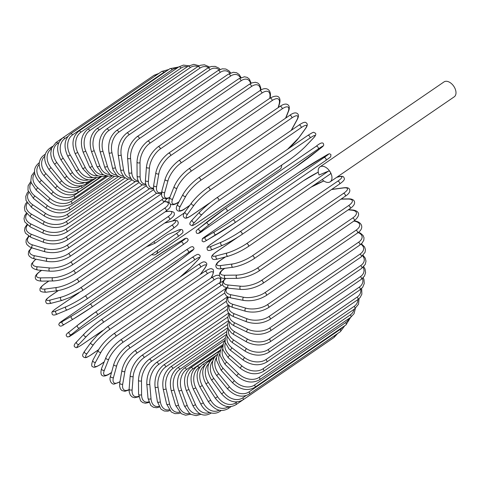 <?xml version="1.0" encoding="UTF-8"?>
<svg xmlns="http://www.w3.org/2000/svg" width="480" height="480" viewBox="0 0 480 480"><rect width="100%" height="100%" fill="white"/><g stroke="black" fill="none" stroke-linecap="round" stroke-linejoin="round"><path stroke-width="0.72" d="M322.152 179.562A9.042 5.61 -124.4 0 0 330.192 181.8A9.042 5.61 -124.4 0 0 330.33 172.158A9.042 5.61 -124.4 0 0 319.968 166.884A9.042 5.61 -124.4 0 0 319.08 175.014L328.494 171.096A1.704 1.056 55.6 0 1 330.33 172.158A1.704 1.056 55.6 0 1 330.306 173.976A1.704 1.056 55.6 0 1 330.18 174.042M330.192 181.8L454.218 96.84A9.042 5.61 -124.4 0 0 454.356 87.198A9.042 5.61 -124.4 0 0 443.994 81.924L319.968 166.884M79.068 292.764L57.156 307.77A15.354 1.554 -29.8 0 0 56.142 310.866L66.048 306.75A15.354 1.554 -29.8 0 0 84.894 296.238L176.034 233.802A15.354 1.554 -29.8 0 0 177.054 230.706L168.048 234.45M167.646 234.618L155.07 243.234A9.042 5.61 -124.4 0 0 153.786 241.734M155.07 243.234L146.226 246.912M151.686 254.598A9.042 5.61 -124.4 0 0 155.868 254.31A9.042 5.61 -124.4 0 0 157.644 250.518M155.868 254.31L279.894 169.35A9.042 5.61 -124.4 0 0 281.676 165.12M204.612 365.526A15.354 11.94 67.4 0 0 202.308 385.56L210.738 400.284L208.272 401.544C214.434 410.208 221.088 412.548 228.234 408.558A1.704 1.056 -124.4 0 0 228.264 406.74L228.36 406.674M210.738 400.284A15.354 11.94 67.4 0 0 228.264 406.74M204.636 365.484A1.704 1.056 -124.4 0 0 202.692 364.506C196.392 369.756 195.438 377.196 199.836 386.82L208.272 401.544M202.308 385.56L199.836 386.82M208.83 363.57A15.354 12.024 59.5 0 0 208.32 382.392L217.584 396.702L215.244 398.166C221.868 406.524 228.756 408.708 235.908 404.724A1.704 1.056 -124.4 0 0 235.854 402.78L237.162 401.886M217.584 396.702A15.354 12.024 59.5 0 0 235.854 402.78M327.18 342.174A1.704 1.056 55.6 0 1 327.048 342.288L235.908 404.724M208.32 382.392L205.974 383.856L215.244 398.166M209.496 362.208A1.704 1.056 -124.4 0 0 208.038 361.836C201.738 367.074 201.054 374.412 205.974 383.856M212.802 360.96A15.354 12.024 51.4 0 0 213.81 378.426L223.836 392.214L221.628 393.876C228.672 401.862 235.77 403.866 242.928 399.888A1.704 1.056 -124.4 0 0 242.796 397.818L245.982 395.634M223.836 392.214A15.354 12.024 51.4 0 0 242.796 397.818M334.218 335.874A1.704 1.056 55.6 0 1 334.074 337.452L242.928 399.888M213.81 378.426L211.602 380.088L221.628 393.876M213.768 358.434A1.704 1.056 -124.4 0 0 212.928 358.47C206.628 363.696 206.19 370.902 211.602 380.088M249.246 394.08A1.704 1.056 -124.4 0 0 249.018 391.896L340.164 329.46A1.704 1.056 55.6 0 1 340.386 331.65L249.246 394.08C242.076 398.064 234.786 396.27 227.388 388.71L229.446 386.856A15.354 11.934 43.5 0 0 249.018 391.896M216.504 357.624A15.354 11.934 43.5 0 0 218.736 373.698L229.446 386.856M340.164 329.46A15.354 11.934 43.5 0 0 342.324 327.402M218.736 373.698L216.678 375.552L227.388 388.71M217.326 354.426L217.35 354.408A1.704 1.056 -124.4 0 0 217.326 354.426C211.026 359.646 210.804 366.69 216.678 375.552M254.808 387.354A1.704 1.056 -124.4 0 0 254.49 385.056L345.63 322.62A1.704 1.056 55.6 0 1 345.954 324.918L254.808 387.354C247.62 391.338 240.174 389.79 232.47 382.71L234.372 380.67A15.354 11.748 35.8 0 0 254.49 385.056M219.876 353.532A15.354 11.748 35.8 0 0 223.062 368.238L234.372 380.67M345.63 322.62A15.354 11.748 35.8 0 0 348.942 318.534M223.062 368.238L221.16 370.278L232.47 382.71M259.578 379.752A1.704 1.056 -124.4 0 0 259.158 377.346L350.298 314.91A1.704 1.056 55.6 0 1 350.724 317.316L259.578 379.752C252.372 383.742 244.794 382.464 236.844 375.918A1.704 0.402 134.5 0 1 237.27 374.964A1.704 0.402 134.5 0 1 238.578 373.704A15.354 11.472 28.5 0 0 259.158 377.346M222.846 348.672A15.354 11.472 28.5 0 0 226.746 362.1L238.578 373.704M350.298 314.91A15.354 11.472 28.5 0 0 354.03 309.33M226.746 362.1A1.704 0.402 134.5 0 0 225.438 363.354A1.704 0.402 134.5 0 0 225.012 364.314L236.844 375.918M263.514 371.334A1.704 1.056 -124.4 0 0 262.986 368.832L354.132 306.396A1.704 1.056 55.6 0 1 354.66 308.898L263.514 371.334C256.296 375.342 248.616 374.364 240.468 368.388A1.704 0.516 131.1 0 1 240.768 367.332A1.704 0.516 131.1 0 1 242.028 366.012A15.354 11.112 21.7 0 0 262.986 368.832M225.348 343.074A15.354 11.112 21.7 0 0 229.77 355.314L242.028 366.012M354.132 306.396A15.354 11.112 21.7 0 0 357.942 299.586M229.77 355.314A1.704 0.516 131.1 0 0 228.516 356.64A1.704 0.516 131.1 0 0 228.21 357.696L240.468 368.388M266.592 362.16A1.704 1.056 -124.4 0 0 265.956 359.574L357.102 297.138A1.704 1.056 55.6 0 1 357.738 299.724L266.592 362.16C259.362 366.198 251.604 365.532 243.33 360.18A1.704 0.618 127.6 0 1 243.492 359.034A1.704 0.618 127.6 0 1 244.698 357.648A15.354 10.668 15.5 0 0 265.956 359.574M227.322 336.774A15.354 10.668 15.5 0 0 232.104 347.946L244.698 357.648M357.102 297.138A15.354 10.668 15.5 0 0 360.744 289.266M232.104 347.946A1.704 0.618 127.6 0 0 230.904 349.332A1.704 0.618 127.6 0 0 230.736 350.478L243.33 360.18M268.788 352.314A1.704 1.056 -124.4 0 0 269.052 351.054A1.704 1.056 -124.4 0 0 268.038 349.644L359.184 287.208A1.704 1.056 55.6 0 1 360.198 288.618A1.704 1.056 55.6 0 1 359.928 289.878L268.788 352.314C261.546 356.376 253.752 356.052 245.394 351.354A1.704 0.72 123.9 0 1 245.418 350.13A1.704 0.72 123.9 0 1 246.564 348.672A15.354 10.14 9.7 0 0 268.038 349.644M228.726 329.844A15.354 10.14 9.7 0 0 233.736 340.044L246.564 348.672M359.184 287.208A15.354 10.14 9.7 0 0 362.448 278.466M233.736 340.044A1.704 0.72 123.9 0 0 232.59 341.496A1.704 0.72 123.9 0 0 232.566 342.72L245.394 351.354M270.078 341.856A1.704 1.056 -124.4 0 0 270.324 340.53A1.704 1.056 -124.4 0 0 269.22 339.114L360.36 276.678A1.704 1.056 55.6 0 1 361.47 278.094A1.704 1.056 55.6 0 1 361.224 279.42L270.078 341.856C262.842 345.948 255.036 345.99 246.66 341.976A1.704 0.816 120 0 1 246.534 340.686A1.704 0.816 120 0 1 247.62 339.168A15.354 9.54 4.5 0 0 269.22 339.114M229.53 322.344A15.354 9.54 4.5 0 0 234.648 331.668L247.62 339.168M360.36 276.678A15.354 9.54 4.5 0 0 363.054 267.288M234.648 331.668A1.704 0.816 120 0 0 233.568 333.186A1.704 0.816 120 0 0 233.694 334.476L246.66 341.976M270.462 330.87A1.704 1.056 -124.4 0 0 270.684 329.478A1.704 1.056 -124.4 0 0 269.484 328.068L360.63 265.632A1.704 1.056 55.6 0 1 361.824 267.042A1.704 1.056 55.6 0 1 361.602 268.434L270.462 330.87C263.232 335.004 255.45 335.424 247.11 332.118A1.704 0.906 115.9 0 1 246.828 330.78A1.704 0.906 115.9 0 1 247.848 329.196A15.354 8.862 -0.4 0 0 269.484 328.068M229.734 314.352A15.354 8.862 -0.4 0 0 234.84 322.884L247.848 329.196M360.63 265.632A15.354 8.862 -0.4 0 0 362.568 255.828M234.84 322.884A1.704 0.906 115.9 0 0 233.82 324.468A1.704 0.906 115.9 0 0 234.102 325.812L247.11 332.118M269.928 319.44A1.704 1.056 -124.4 0 0 270.126 317.988A1.704 1.056 -124.4 0 0 268.842 316.59L359.982 254.154A1.704 1.056 55.6 0 1 361.272 255.552A1.704 1.056 55.6 0 1 361.068 257.004L269.928 319.44C262.722 323.616 255 324.426 246.756 321.864A1.704 0.99 111.4 0 1 246.3 320.484A1.704 0.99 111.4 0 1 247.254 318.828A15.354 8.118 -4.9 0 0 268.842 316.59M229.356 305.934A15.354 8.118 -4.9 0 0 234.3 313.758L247.254 318.828M359.982 254.154A15.354 8.118 -4.9 0 0 360.948 244.212M234.3 313.758A1.704 0.99 111.4 0 0 233.346 315.414A1.704 0.99 111.4 0 0 233.802 316.788L246.756 321.864M268.482 307.656A1.704 1.056 -124.4 0 0 268.656 306.138A1.704 1.056 -124.4 0 0 267.288 304.77L358.428 242.334A1.704 1.056 55.6 0 1 359.802 243.702A1.704 1.056 55.6 0 1 359.628 245.22L268.482 307.656C261.318 311.88 253.686 313.08 245.592 311.274A1.704 1.062 106.5 0 1 244.956 309.876A1.704 1.062 106.5 0 1 245.838 308.154A15.354 7.314 -9 0 0 267.288 304.77M228.444 297.156A15.354 7.314 -9 0 0 233.046 304.362L245.838 308.154M358.428 242.334A15.354 7.314 -9 0 0 358.128 232.56M233.046 304.362A1.704 1.062 106.5 0 0 232.158 306.084A1.704 1.062 106.5 0 0 232.794 307.476L245.592 311.274M266.142 295.608A1.704 1.056 -124.4 0 0 266.286 294.018A1.704 1.056 -124.4 0 0 264.834 292.692L355.974 230.256A1.704 1.056 55.6 0 1 357.432 231.582A1.704 1.056 55.6 0 1 357.288 233.172L266.142 295.608C259.032 299.868 251.526 301.482 243.63 300.438A1.704 1.128 101.2 0 1 242.802 299.04A1.704 1.128 101.2 0 1 243.618 297.252A15.354 6.45 -12.9 0 0 264.834 292.692M227.124 288.03A15.354 6.45 -12.9 0 0 231.072 294.762L243.618 297.252M355.974 230.256A15.354 6.45 -12.9 0 0 354.618 221.214L353.886 221.07M231.072 294.762A1.704 1.128 101.2 0 0 230.262 296.55A1.704 1.128 101.2 0 0 231.09 297.948L243.63 300.438M354.618 221.214A1.704 1.128 -78.8 0 1 355.296 221.046L354.228 220.836M262.92 283.38A1.704 1.056 -124.4 0 0 263.034 281.73A1.704 1.056 -124.4 0 0 261.504 280.452L352.644 218.016A1.704 1.056 55.6 0 1 354.18 219.294A1.704 1.056 55.6 0 1 354.066 220.944L262.92 283.38C255.882 287.682 248.538 289.698 240.888 289.428A1.704 1.188 95.5 0 1 239.868 288.06A1.704 1.188 95.5 0 1 240.6 286.206A15.354 5.538 -16.6 0 0 261.504 280.452M225.684 278.496A15.354 5.538 -16.6 0 0 228.408 285.036L240.6 286.206M352.644 218.016A15.354 5.538 -16.6 0 0 351.606 210.162L348.234 209.838M228.408 285.036A1.704 1.188 95.5 0 0 227.676 286.896A1.704 1.188 95.5 0 0 228.696 288.264L240.888 289.428M351.606 210.162A1.704 1.188 -84.5 0 1 352.218 209.988L348.528 209.634M258.84 271.074A1.704 1.056 -124.4 0 0 258.924 269.352A1.704 1.056 -124.4 0 0 257.322 268.14L348.462 205.704A1.704 1.056 55.6 0 1 350.064 206.916A1.704 1.056 55.6 0 1 349.986 208.638L258.84 271.074C251.886 275.412 244.74 277.83 237.396 278.328A1.704 1.236 89.2 0 1 236.172 277.02A1.704 1.236 89.2 0 1 236.814 275.094A15.354 4.59 -20.1 0 0 257.322 268.14M224.82 268.332L224.418 268.608A15.354 4.59 -20.1 0 0 225.066 275.262L236.814 275.094M348.462 205.704A15.354 4.59 -20.1 0 0 347.82 199.05L340.986 199.152M225.066 275.262A1.704 1.236 89.2 0 0 224.424 277.188A1.704 1.236 89.2 0 0 225.648 278.496L237.396 278.328M224.418 268.608A1.704 1.056 -124.4 0 0 224.016 268.728C219.924 271.524 218.55 274.128 219.888 276.534C220.944 277.956 222.864 278.61 225.648 278.496M347.82 199.05A1.704 1.236 -90.8 0 1 348.354 198.876L341.238 198.978M253.938 258.78A1.704 1.056 -124.4 0 0 253.986 256.992A1.704 1.056 -124.4 0 0 252.318 255.852L343.458 193.416A1.704 1.056 55.6 0 1 345.126 194.556A1.704 1.056 55.6 0 1 345.084 196.344L253.938 258.78C247.08 263.148 240.156 265.956 233.172 267.216A1.704 1.278 82.4 0 1 231.744 265.998A1.704 1.278 82.4 0 1 232.29 264.006A15.354 3.6 -23.4 0 0 252.318 255.852M225.492 256.902L220.902 260.052A15.354 3.6 -23.4 0 0 221.07 265.506L232.29 264.006M343.458 193.416A15.354 3.6 -23.4 0 0 343.29 187.962L332.076 189.462A15.354 3.6 -23.4 0 0 331.524 189.546M221.07 265.506A1.704 1.278 82.4 0 0 220.524 267.498A1.704 1.278 82.4 0 0 221.952 268.716L233.172 267.216M220.902 260.052A1.704 1.056 -124.4 0 0 220.596 260.166C214.704 263.802 215.574 266.718 216.594 267.846C217.44 268.776 219.222 269.07 221.952 268.716M332.076 189.462A1.704 1.278 -97.6 0 1 332.508 189.294L331.71 189.414M343.29 187.962A1.704 1.278 -97.6 0 1 343.722 187.794L332.508 189.294M248.034 246.684A1.704 1.056 -124.4 0 0 248.244 246.588A1.704 1.056 -124.4 0 0 248.256 244.74A1.704 1.056 -124.4 0 0 246.528 243.678L337.668 181.242A1.704 1.056 55.6 0 1 339.396 182.304A1.704 1.056 55.6 0 1 339.39 184.152L248.244 246.588C241.494 250.98 234.828 254.178 228.246 256.17A1.704 1.308 75.1 0 1 226.614 255.072A1.704 1.308 75.1 0 1 227.052 253.02A15.354 2.586 -26.6 0 0 246.528 243.678M238.176 236.964L216.84 251.58A15.354 2.586 -26.6 0 0 216.45 255.84L227.052 253.02M323.856 180.978A15.354 2.586 -26.6 0 0 310.728 187.386M337.668 181.242A15.354 2.586 -26.6 0 0 338.058 176.982L336.696 177.342M216.45 255.84A1.704 1.308 75.1 0 0 216.012 257.898A1.704 1.308 75.1 0 0 217.644 258.996L228.246 256.17M216.84 251.58A1.704 1.056 -124.4 0 0 216.63 251.676C209.472 256.698 211.992 257.358 212.286 258.744C213.18 259.686 214.962 259.77 217.644 258.996M338.058 176.982A1.704 1.308 -104.9 0 1 338.376 176.832L336.846 177.24M303.408 180.816A1.704 1.056 -124.4 0 0 303.288 180.882L318.27 172.14A15.354 1.554 -29.8 0 0 303.408 180.816L212.268 243.252A15.354 1.554 -29.8 0 0 211.254 246.348L221.154 242.226A15.354 1.554 -29.8 0 0 240 231.72L328.494 171.096M222.84 245.172A15.354 1.554 150.2 0 0 241.686 234.666A1.704 1.056 -124.4 0 0 241.806 234.6A1.704 1.056 -124.4 0 0 241.776 232.686A1.704 1.056 -124.4 0 0 240 231.72M212.268 243.252A1.704 1.056 -124.4 0 0 212.148 243.318L303.288 180.882A1.704 1.056 -124.4 0 0 303.186 180.972M211.254 246.348A1.704 1.326 67.4 0 0 210.924 248.454A1.704 1.326 67.4 0 0 212.748 249.396C209.544 250.812 207.702 250.842 207.216 249.486C207.432 247.05 205.14 248.634 212.148 243.318A1.704 1.056 -124.4 0 0 212.04 243.408M221.154 242.226A1.704 1.326 67.4 0 0 220.83 244.338A1.704 1.326 67.4 0 0 222.654 245.274L212.748 249.396M323.928 157.62A15.354 0.504 -32.9 0 0 325.638 155.67L316.506 161.058A15.354 0.504 -32.9 0 0 298.356 172.71L207.216 235.14A15.354 0.504 -32.9 0 0 205.506 237.096L214.638 231.708A1.704 1.338 59.5 0 0 214.434 233.856A1.704 1.338 59.5 0 0 216.426 234.612A1.704 1.338 59.5 0 0 216.486 234.57A15.354 0.504 147.1 0 0 234.636 222.918A1.704 1.056 -124.4 0 0 234.678 222.894A1.704 1.056 -124.4 0 0 234.606 220.92A1.704 1.056 -124.4 0 0 232.788 220.056L323.928 157.62A1.704 1.056 55.6 0 1 325.746 158.484A1.704 1.056 55.6 0 1 325.818 160.458A1.704 1.056 55.6 0 1 325.782 160.482L234.714 222.87M214.638 231.708A15.354 0.504 -32.9 0 0 232.788 220.056M216.366 234.642L207.354 239.958A1.704 1.338 59.5 0 1 207.294 240L234.678 222.894L325.818 160.458L330.66 156.888L330.954 154.626C329.214 153.648 330.108 153.06 325.698 155.628A1.704 1.338 -120.5 0 1 325.764 155.592M205.506 237.096A1.704 1.338 59.5 0 0 205.302 239.244A1.704 1.338 59.5 0 0 207.294 240C202.89 242.568 203.778 241.98 202.044 241.002L202.338 238.74L207.18 235.164A1.704 1.056 -124.4 0 1 207.216 235.14M325.638 155.67A1.704 1.338 -120.5 0 1 325.698 155.628L298.32 172.734L207.18 235.164M226.938 211.542A1.704 1.056 -124.4 0 0 226.788 209.532A1.704 1.056 -124.4 0 0 224.976 208.758A1.704 1.056 -124.4 0 0 224.934 208.788A15.354 0.546 -36 0 0 207.546 221.544A1.704 1.338 51.4 0 0 207.48 221.586A1.704 1.338 51.4 0 0 207.474 223.716A1.704 1.338 51.4 0 0 209.55 224.298L201.258 230.916A15.354 0.546 144 0 0 203.73 230.064L294.87 167.628A15.354 0.546 144 0 0 312.264 154.872L320.556 148.26A15.354 0.546 144 0 0 318.084 149.106L226.938 211.542A15.354 0.546 144 0 0 209.55 224.298M225.012 208.734L316.08 146.352A1.704 1.056 55.6 0 1 316.116 146.322A1.704 1.056 55.6 0 1 317.934 147.096A1.704 1.056 55.6 0 1 318.084 149.106M201.258 230.916A1.704 1.338 51.4 0 1 199.182 230.328A1.704 1.338 51.4 0 1 199.194 228.204A1.704 1.338 51.4 0 1 199.254 228.156L207.426 221.634M320.676 148.164A1.704 1.338 -128.6 0 1 320.616 148.212C324.57 145.17 323.724 145.296 323.418 143.652C322.494 142.146 320.058 143.034 316.116 146.322L224.976 208.758L199.194 228.204C195.234 231.24 196.08 231.12 196.386 232.764C197.316 234.27 199.746 233.382 203.688 230.094A1.704 1.056 -124.4 0 0 203.73 230.064M203.688 230.094L294.834 167.658L320.616 148.212A1.704 1.338 -128.6 0 1 320.556 148.26M218.652 200.622A1.704 1.056 -124.4 0 0 218.388 198.612A1.704 1.056 -124.4 0 0 216.618 197.898A1.704 1.056 -124.4 0 0 216.51 197.988A15.354 1.59 -39.1 0 0 199.932 211.806A1.704 1.326 43.5 0 0 199.764 211.944A1.704 1.326 43.5 0 0 199.992 213.984A1.704 1.326 43.5 0 0 202.074 214.434L194.688 222.228A15.354 1.59 140.9 0 0 197.976 222.438L289.116 160.002A15.354 1.59 140.9 0 0 305.694 146.184L313.08 138.396A15.354 1.59 140.9 0 0 309.792 138.186L218.652 200.622A15.354 1.59 140.9 0 0 202.074 214.434M307.65 135.552A1.704 1.056 55.6 0 1 307.758 135.462A1.704 1.056 55.6 0 1 309.534 136.176A1.704 1.056 55.6 0 1 309.792 138.186M192.546 219.594A1.704 1.326 43.5 0 0 192.384 219.738A1.704 1.326 43.5 0 0 192.606 221.772A1.704 1.326 43.5 0 0 194.688 222.228M313.08 138.396A1.704 1.326 -136.5 0 0 313.248 138.252C315.696 135.756 316.386 134.046 315.306 133.11C312.966 132.42 315.228 130.866 307.758 135.462L216.618 197.898C210.096 202.506 204.48 207.192 199.764 211.944L192.384 219.738C189.93 222.234 189.246 223.944 190.32 224.88C192.66 225.57 190.404 227.124 197.868 222.528A1.704 1.056 -124.4 0 0 197.976 222.438M305.994 145.866A1.704 1.326 -136.5 0 1 305.862 146.046A1.704 1.326 -136.5 0 1 305.694 146.184M287.304 149.472A15.354 2.622 137.7 0 0 298.71 137.922L305.13 129.012A15.354 2.622 137.7 0 0 300.978 127.8L209.838 190.236A1.704 1.056 -124.4 0 0 209.466 188.244A1.704 1.056 -124.4 0 0 207.744 187.584C201.204 192.3 195.828 197.376 191.61 202.818A1.704 1.308 35.8 0 0 192.054 204.726A1.704 1.308 35.8 0 0 194.124 205.056L187.704 213.966A15.354 2.622 137.7 0 0 191.85 215.178L210.822 202.182M209.838 190.236A15.354 2.622 137.7 0 0 194.124 205.056M298.716 125.316A1.704 1.056 55.6 0 1 298.884 125.148A1.704 1.056 55.6 0 1 300.612 125.808A1.704 1.056 55.6 0 1 300.978 127.8M191.61 202.818L185.19 211.722A1.704 1.308 35.8 0 0 185.628 213.636A1.704 1.308 35.8 0 0 187.704 213.966M185.19 211.722C183.51 213.924 182.952 215.634 183.516 216.84C184.644 217.608 184.554 220.17 191.688 215.346A1.704 1.056 -124.4 0 0 191.85 215.178M287.55 149.304L298.962 137.676A1.704 1.308 -144.2 0 1 298.71 137.922M298.962 137.676L305.382 128.772A1.704 1.308 -144.2 0 1 305.13 129.012M291.21 130.41A15.354 3.636 134.5 0 0 291.354 130.146L296.766 120.192A15.354 3.636 134.5 0 0 291.702 118.032L200.562 180.468A1.704 1.056 -124.4 0 0 200.094 178.5A1.704 1.056 -124.4 0 0 198.414 177.9C191.862 182.718 186.75 188.172 183.078 194.256A1.704 1.272 28.5 0 0 183.708 196.026A1.704 1.272 28.5 0 0 185.76 196.23L180.348 206.19A15.354 3.636 134.5 0 0 185.406 208.35L189.78 205.356M200.562 180.468A15.354 3.636 134.5 0 0 185.76 196.23M198.414 177.9L289.56 115.464A1.704 1.056 55.6 0 1 291.24 116.064A1.704 1.056 55.6 0 1 291.702 118.032M183.078 194.256L177.666 204.216A1.704 1.272 28.5 0 0 178.296 205.986A1.704 1.272 28.5 0 0 180.348 206.19M177.666 204.216C176.352 206.628 175.998 208.422 176.592 209.598C177.39 211.062 179.862 212.61 185.19 208.596A1.704 1.056 -124.4 0 0 185.406 208.35M291.402 130.272L291.666 129.804A1.704 1.272 -151.5 0 1 291.354 130.146M291.666 129.804L297.078 119.844A1.704 1.272 -151.5 0 1 296.766 120.192M285.57 118.194L288.048 111.99A15.354 4.626 131.1 0 0 282.042 108.954L190.896 171.39A1.704 1.056 -124.4 0 0 190.338 169.458A1.704 1.056 -124.4 0 0 188.706 168.912C182.148 173.832 177.324 179.64 174.234 186.33A1.704 1.236 21.7 0 0 175.014 187.938A1.704 1.236 21.7 0 0 177.042 188.028L172.68 198.96A15.354 4.626 131.1 0 0 178.686 201.996L178.98 201.798M190.896 171.39A15.354 4.626 131.1 0 0 177.042 188.028M188.706 168.912L279.852 106.476A1.704 1.056 55.6 0 1 281.484 107.022A1.704 1.056 55.6 0 1 282.042 108.954M174.234 186.33L169.872 197.262A1.704 1.236 21.7 0 0 170.658 198.87A1.704 1.236 21.7 0 0 172.68 198.96M169.872 197.262C168.768 199.818 168.696 201.852 169.656 203.364C171.45 205.47 174.372 205.128 178.428 202.338A1.704 1.056 -124.4 0 0 178.686 201.996M285.828 118.02L288.408 111.552A1.704 1.236 -158.3 0 1 288.048 111.99M278.172 107.628L279.042 104.472A15.354 5.574 127.6 0 0 272.064 100.638L180.918 163.068A1.704 1.056 -124.4 0 0 180.276 161.184A1.704 1.056 -124.4 0 0 178.692 160.692C172.14 165.708 167.622 171.84 165.138 179.088A1.704 1.188 15.5 0 0 166.044 180.528A1.704 1.188 15.5 0 0 168.036 180.516L164.76 192.336A15.354 5.574 127.6 0 0 169.854 197.298M180.918 163.068A15.354 5.574 127.6 0 0 168.036 180.516M178.692 160.692L269.838 98.256A1.704 1.056 55.6 0 1 271.422 98.748A1.704 1.056 55.6 0 1 272.064 100.638M165.138 179.088L161.862 190.908A1.704 1.188 15.5 0 0 162.768 192.348A1.704 1.188 15.5 0 0 164.76 192.336M278.466 107.424L279.426 103.956A1.704 1.188 -164.5 0 1 279.042 104.472M269.712 98.346L269.826 97.698A15.354 6.486 123.9 0 0 261.84 93.138L170.7 155.574A1.704 1.056 -124.4 0 0 169.986 153.744A1.704 1.056 -124.4 0 0 168.45 153.306C161.91 158.4 157.71 164.826 155.856 172.584A1.704 1.128 9.7 0 0 156.858 173.85A1.704 1.128 9.7 0 0 158.82 173.736L156.654 186.36A15.354 6.486 123.9 0 0 161.508 192.516M170.7 155.574A15.354 6.486 123.9 0 0 158.82 173.736M168.45 153.306L259.596 90.87A1.704 1.056 55.6 0 1 261.126 91.308A1.704 1.056 55.6 0 1 261.84 93.138M155.856 172.584L153.69 185.208A1.704 1.128 9.7 0 0 154.692 186.474A1.704 1.128 9.7 0 0 156.654 186.36M270.054 98.112L270.222 97.122A1.704 1.128 -170.3 0 1 269.826 97.698M260.496 90.288A15.354 7.344 120 0 0 251.46 86.526L160.32 148.962A1.704 1.056 -124.4 0 0 159.534 147.192A1.704 1.056 -124.4 0 0 158.058 146.802C151.536 151.962 147.666 158.652 146.454 166.872A1.704 1.062 4.5 0 0 147.528 167.964A1.704 1.062 4.5 0 0 149.448 167.76L148.41 181.086A15.354 7.344 120 0 0 153.48 187.998M160.32 148.962A15.354 7.344 120 0 0 149.448 167.76M158.058 146.802L249.198 84.366A1.704 1.056 55.6 0 1 250.68 84.756A1.704 1.056 55.6 0 1 251.46 86.526M146.454 166.872L145.416 180.204A1.704 1.062 4.5 0 0 146.49 181.29A1.704 1.062 4.5 0 0 148.41 181.086M250.632 83.49A15.354 8.148 115.9 0 0 240.996 80.838L149.85 143.274A1.704 1.056 -124.4 0 0 149.016 141.576A1.704 1.056 -124.4 0 0 147.588 141.24C141.096 146.448 137.562 153.366 136.998 161.994A1.704 0.984 -0.4 0 0 138.12 162.912A1.704 0.984 -0.4 0 0 140.01 162.618L140.1 176.544A15.354 8.148 115.9 0 0 145.626 184.002M149.85 143.274A15.354 8.148 115.9 0 0 140.01 162.618M147.588 141.24L238.734 78.804A1.704 1.056 55.6 0 1 240.162 79.14A1.704 1.056 55.6 0 1 240.996 80.838M136.998 161.994L137.094 175.926A1.704 0.984 -0.4 0 0 138.216 176.844A1.704 0.984 -0.4 0 0 140.1 176.544M240.372 77.832A15.354 8.886 111.4 0 0 230.526 76.128L139.386 138.564A1.704 1.056 -124.4 0 0 138.498 136.944A1.704 1.056 -124.4 0 0 137.124 136.65C130.662 141.894 127.476 149.01 127.566 157.992A1.704 0.9 -4.9 0 0 128.712 158.736A1.704 0.9 -4.9 0 0 130.56 158.352L131.79 172.776A15.354 8.886 111.4 0 0 137.922 180.63M139.386 138.564A15.354 8.886 111.4 0 0 130.56 158.352M137.124 136.65L228.27 74.214A1.704 1.056 55.6 0 1 229.644 74.508A1.704 1.056 55.6 0 1 230.526 76.128M127.566 157.992L128.79 172.416A1.704 0.9 -4.9 0 0 129.942 173.16A1.704 0.9 -4.9 0 0 131.79 172.776M229.86 73.278A15.354 9.564 106.5 0 0 220.14 72.426L128.994 134.862A1.704 1.056 -124.4 0 0 128.07 133.326A1.704 1.056 -124.4 0 0 126.75 133.074C120.318 138.348 117.474 145.62 118.218 154.89A1.704 0.81 -9 0 0 119.37 155.466A1.704 0.81 -9 0 0 121.182 154.998L123.534 169.812A15.354 9.564 106.5 0 0 130.404 177.966M128.994 134.862A15.354 9.564 106.5 0 0 121.182 154.998M126.75 133.074L217.896 70.644A1.704 1.056 55.6 0 1 219.216 70.89A1.704 1.056 55.6 0 1 220.14 72.426M118.218 154.89L120.57 169.704A1.704 0.81 -9 0 0 121.722 170.28A1.704 0.81 -9 0 0 123.534 169.812M219.21 69.852A15.354 10.164 101.2 0 0 209.904 69.762L118.758 132.198A1.704 1.056 -124.4 0 0 117.804 130.746A1.704 1.056 -124.4 0 0 116.538 130.542C110.142 135.828 107.634 143.22 109.026 152.712A1.704 0.714 -12.9 0 0 110.172 153.126A1.704 0.714 -12.9 0 0 111.942 152.58L115.398 167.67A15.354 10.164 101.2 0 0 123.132 176.034M118.758 132.198A15.354 10.164 101.2 0 0 111.942 152.58M116.538 130.542L207.684 68.106A1.704 1.056 55.6 0 1 208.95 68.316A1.704 1.056 55.6 0 1 209.904 69.762M109.026 152.712L112.482 167.802A1.704 0.714 -12.9 0 0 113.628 168.216A1.704 0.714 -12.9 0 0 115.398 167.67M208.524 67.584A15.354 10.686 95.5 0 0 199.902 68.16L108.756 130.596A1.704 1.056 -124.4 0 0 106.572 129.072C100.2 134.358 98.028 141.834 100.056 151.488A1.704 0.618 -16.6 0 0 101.184 151.74A1.704 0.618 -16.6 0 0 102.912 151.122L107.448 166.368A15.354 10.686 95.5 0 0 116.178 174.87M108.756 130.596A15.354 10.686 95.5 0 0 102.912 151.122M106.572 129.072L197.718 66.636A1.704 1.056 55.6 0 1 199.902 68.16M100.056 151.488L104.592 166.74A1.704 0.618 -16.6 0 0 105.72 166.992A1.704 0.618 -16.6 0 0 107.448 166.368M197.898 66.516A15.354 11.13 89.2 0 0 190.206 67.626L99.066 130.062A1.704 1.056 -124.4 0 0 96.924 128.67C90.576 133.95 88.728 141.474 91.38 151.224A1.704 0.51 -20.1 0 0 92.472 151.32A1.704 0.51 -20.1 0 0 94.158 150.624L99.744 165.918A15.354 11.13 89.2 0 0 109.608 174.462M99.066 130.062A15.354 11.13 89.2 0 0 94.158 150.624M96.924 128.67L188.07 66.234A1.704 1.056 55.6 0 1 190.206 67.626M91.38 151.224L96.966 166.518A1.704 0.51 -20.1 0 0 98.058 166.614A1.704 0.51 -20.1 0 0 99.744 165.918M187.404 66.69A15.354 11.484 82.4 0 0 180.9 68.16L89.754 130.596A1.704 1.056 -124.4 0 0 87.666 129.342C81.342 134.616 79.806 142.146 83.064 151.926A1.704 0.402 -23.4 0 0 84.108 151.866A1.704 0.402 -23.4 0 0 85.752 151.098L92.34 166.314A15.354 11.484 82.4 0 0 103.5 174.798M89.754 130.596A15.354 11.484 82.4 0 0 85.752 151.098M87.666 129.342L178.812 66.906A1.704 1.056 55.6 0 1 180.9 68.16M83.064 151.926L89.652 167.142A1.704 0.402 -23.4 0 0 90.696 167.088A1.704 0.402 -23.4 0 0 92.34 166.314M176.976 68.16A15.354 11.754 75.1 0 0 172.044 69.774L80.898 132.21A1.704 1.056 -124.4 0 0 78.876 131.082C72.564 136.344 71.328 143.844 75.168 153.582L77.754 152.538L85.29 167.568A15.354 11.754 75.1 0 0 97.914 175.842M80.898 132.21A15.354 11.754 75.1 0 0 77.754 152.538M78.876 131.082L170.016 68.646A1.704 1.056 55.6 0 1 172.044 69.774M75.168 153.582L82.704 168.612L85.29 167.568M168.744 69.516L161.754 71.442A1.704 1.056 55.6 0 1 163.71 72.438L72.564 134.874A15.354 11.94 67.4 0 0 70.224 154.932L78.66 169.656A15.354 11.94 67.4 0 0 92.904 177.528M166.29 71.202A15.354 11.94 67.4 0 0 163.71 72.438M72.564 134.874A1.704 1.056 -124.4 0 0 70.608 133.878L161.754 71.442M70.608 133.878C64.308 139.128 63.36 146.568 67.752 156.192L70.224 154.932M67.752 156.192L76.188 170.916L78.66 169.656M96.156 177.93A1.704 1.056 -124.4 0 0 96.21 177.882L96.156 177.93C89.004 181.92 82.35 179.586 76.188 170.916M67.908 136.458L64.818 138.582A1.704 1.056 -124.4 0 0 62.94 137.712C56.646 142.95 55.956 150.288 60.876 159.726L63.222 158.262L72.492 172.572A15.354 12.024 59.5 0 0 88.476 179.796M64.818 138.582A15.354 12.024 59.5 0 0 63.222 158.262M62.94 137.712L154.08 75.276A1.704 1.056 55.6 0 1 155.574 75.678M60.876 159.726L70.146 174.042L72.492 172.572M70.146 174.042C76.77 182.394 83.658 184.584 90.81 180.6A1.704 1.056 -124.4 0 0 91.146 179.796M58.962 142.44L57.708 143.292A1.704 1.056 -124.4 0 0 55.92 142.548L51.648 148.08L50.784 153.054C50.814 156.924 52.086 160.626 54.594 164.172L56.802 162.504L66.828 176.292A15.354 12.024 51.4 0 0 84.624 182.58M57.708 143.292A15.354 12.024 51.4 0 0 56.802 162.504M54.594 164.172L64.62 177.96L66.828 176.292M64.62 177.96C71.664 185.946 78.762 187.95 85.92 183.966A1.704 1.056 -124.4 0 0 86.094 182.448M51.36 148.944L51.306 148.98A1.704 1.056 -124.4 0 0 49.602 148.356C43.296 153.576 43.08 160.62 48.954 169.482L51.012 167.628L61.722 180.786A15.354 11.934 43.5 0 0 81.294 185.826L81.3 185.82A1.704 1.056 -124.4 0 1 81.516 188.01C74.346 191.994 67.062 190.2 59.664 182.64L61.722 180.786M51.306 148.98A15.354 11.934 43.5 0 0 51.012 167.628M45.018 155.112A1.704 1.056 -124.4 0 0 44.04 155.082C41.298 157.002 39.726 159.678 39.318 163.122C38.898 163.68 39.204 170.616 43.992 175.626L45.894 173.592L57.21 186.018A15.354 11.748 35.8 0 0 77.322 190.404L78.81 189.384M44.802 156.246A15.354 11.748 35.8 0 0 45.894 173.592M43.992 175.626L55.302 188.058L57.21 186.018M55.302 188.058C63.006 195.138 70.452 196.686 77.64 192.702A1.704 1.056 -124.4 0 0 77.322 190.404M39.384 162.624A1.704 1.056 -124.4 0 0 39.27 162.684C35.154 166.074 30.786 171.822 39.756 182.562A1.704 0.402 -45.5 0 1 40.182 181.602A1.704 0.402 -45.5 0 1 41.49 180.348L53.322 191.952A15.354 11.472 28.5 0 0 73.896 195.594L101.55 176.652M39.252 164.388A15.354 11.472 28.5 0 0 41.49 180.348M39.756 182.562L51.582 194.166A1.704 0.402 -45.5 0 1 52.008 193.206A1.704 0.402 -45.5 0 1 53.322 191.952M51.582 194.166C59.538 200.712 67.116 201.99 74.322 198A1.704 1.056 -124.4 0 0 73.896 195.594M34.614 171.636L31.464 175.854L30.84 180.684L31.248 182.736L36.27 190.224A1.704 0.516 -48.9 0 1 36.576 189.168A1.704 0.516 -48.9 0 1 37.83 187.848L50.088 198.54A15.354 11.112 21.7 0 0 71.046 201.36L107.838 176.16M34.734 173.25A15.354 11.112 21.7 0 0 37.83 187.848M36.27 190.224L48.528 200.916A1.704 0.516 -48.9 0 1 48.828 199.866A1.704 0.516 -48.9 0 1 50.088 198.54M48.528 200.916C55.188 206.766 62.874 207.744 71.574 203.862A1.704 1.056 -124.4 0 0 71.046 201.36M30.924 181.332L28.122 185.808L27.984 190.344L33.576 198.564A1.704 0.618 -52.4 0 1 33.744 197.424A1.704 0.618 -52.4 0 1 34.944 196.032L47.532 205.734A15.354 10.668 15.5 0 0 68.796 207.66L114.408 176.418M31.242 182.718A15.354 10.668 15.5 0 0 34.944 196.032M33.576 198.564L46.164 208.266A1.704 0.618 -52.4 0 1 46.332 207.12A1.704 0.618 -52.4 0 1 47.532 205.734M46.164 208.266C54.444 213.624 62.202 214.284 69.432 210.252A1.704 1.056 -124.4 0 0 68.796 207.66M28.314 191.574L27.216 192.894L25.758 196.398L26.034 200.49L31.686 207.522A1.704 0.72 -56.1 0 1 31.71 206.298A1.704 0.72 -56.1 0 1 32.856 204.84L45.684 213.474A15.354 10.14 9.7 0 0 67.158 214.446L121.194 177.426M28.758 192.714A15.354 10.14 9.7 0 0 32.856 204.84M31.686 207.522L44.514 216.156A1.704 0.72 -56.1 0 1 44.538 214.932A1.704 0.72 -56.1 0 1 45.684 213.474M44.514 216.156C52.866 220.854 60.666 221.172 67.902 217.11A1.704 1.056 -124.4 0 0 68.172 215.856A1.704 1.056 -124.4 0 0 67.158 214.446M26.772 202.278L25.458 204.036L24.396 207.438L24.948 210.966L30.618 217.02A1.704 0.816 -60 0 1 30.492 215.73A1.704 0.816 -60 0 1 31.578 214.212L44.544 221.712A15.354 9.54 4.5 0 0 66.144 221.658L128.154 179.178M27.288 203.16A15.354 9.54 4.5 0 0 31.578 214.212M30.618 217.02L43.584 224.52A1.704 0.816 -60 0 1 43.458 223.23A1.704 0.816 -60 0 1 44.544 221.712M43.584 224.52C51.96 228.534 59.766 228.492 67.002 224.4A1.704 1.056 -124.4 0 0 67.248 223.074A1.704 1.056 -124.4 0 0 66.144 221.658M26.298 213.342L24.696 215.676L24 218.742L24.762 221.898L30.384 226.992A1.704 0.906 -64.1 0 1 30.096 225.648A1.704 0.906 -64.1 0 1 31.116 224.064L44.13 230.376A15.354 8.862 -0.4 0 0 65.766 229.248L135.228 181.668M26.826 213.984A15.354 8.862 -0.4 0 0 31.116 224.064M30.384 226.992L43.392 233.298A1.704 0.906 -64.1 0 1 43.104 231.96A1.704 0.906 -64.1 0 1 44.13 230.376M43.392 233.298C51.732 236.604 59.514 236.184 66.738 232.05A1.704 1.056 -124.4 0 0 66.96 230.658A1.704 1.056 -124.4 0 0 65.766 229.248M26.898 224.676L24.954 227.622L24.546 230.43L25.44 233.13L30.984 237.36A1.704 0.99 -68.6 0 1 30.528 235.98A1.704 0.99 -68.6 0 1 31.488 234.324L44.436 239.4A15.354 8.118 -4.9 0 0 66.024 237.162L142.368 184.86M27.396 225.108A15.354 8.118 -4.9 0 0 31.488 234.324M30.984 237.36L43.938 242.43A1.704 0.99 -68.6 0 1 43.482 241.05A1.704 0.99 -68.6 0 1 44.436 239.4M43.938 242.43C52.182 244.992 59.91 244.188 67.11 240.012A1.704 1.056 -124.4 0 0 67.308 238.554A1.704 1.056 -124.4 0 0 66.024 237.162M28.602 236.184L26.19 239.778L25.998 242.316L26.958 244.59L29.502 246.816L32.424 248.04A1.704 1.062 -73.5 0 1 31.788 246.642A1.704 1.062 -73.5 0 1 32.676 244.92L45.468 248.718A15.354 7.314 -9 0 0 66.918 245.334L149.514 188.748M29.04 236.442A15.354 7.314 -9 0 0 32.676 244.92M32.424 248.04L45.222 251.832A1.704 1.062 -73.5 0 1 44.586 250.44A1.704 1.062 -73.5 0 1 45.468 248.718M45.222 251.832C53.322 253.644 60.954 252.438 68.118 248.22A1.704 1.056 -124.4 0 0 68.286 246.696A1.704 1.056 -124.4 0 0 66.918 245.334M31.494 247.734L28.638 251.28L28.32 254.268L29.316 256.248L31.68 257.994L34.692 258.954A1.704 1.128 -78.8 0 1 33.87 257.562A1.704 1.128 -78.8 0 1 34.68 255.768L47.22 258.258A15.354 6.45 -12.9 0 0 68.436 253.698L156.618 193.29M31.86 247.86A15.354 6.45 -12.9 0 0 34.68 255.768M34.692 258.954L47.232 261.444A1.704 1.128 -78.8 0 1 46.41 260.052A1.704 1.128 -78.8 0 1 47.22 258.258M47.232 261.444C55.134 262.488 62.634 260.874 69.744 256.614A1.704 1.056 -124.4 0 0 69.888 255.024A1.704 1.056 -124.4 0 0 68.436 253.698M69.744 256.614L160.89 194.178A1.704 1.056 -124.4 0 0 161.202 193.122M35.928 259.056L31.698 263.616C30.372 266.724 32.394 268.854 37.77 270.012A1.704 1.188 -84.5 0 1 36.75 268.644A1.704 1.188 -84.5 0 1 37.476 266.79L49.668 267.954A15.354 5.538 -16.6 0 0 70.572 262.2L161.718 199.764A15.354 5.538 -16.6 0 0 163.482 198.378M36.036 259.218A15.354 5.538 -16.6 0 0 37.476 266.79M37.77 270.012L49.962 271.176A1.704 1.188 -84.5 0 1 48.942 269.808A1.704 1.188 -84.5 0 1 49.668 267.954M49.962 271.176C57.606 271.446 64.95 269.436 71.994 265.134A1.704 1.056 -124.4 0 0 72.102 263.478A1.704 1.056 -124.4 0 0 70.572 262.2M71.994 265.134L163.134 202.698A1.704 1.056 -124.4 0 0 163.248 201.042A1.704 1.056 -124.4 0 0 161.718 199.764M41.658 270.384L40.41 271.236A1.704 1.056 -124.4 0 0 40.002 271.362C36.426 274.074 34.872 276.18 35.34 277.668C35.262 279.738 37.356 280.89 41.64 281.124A1.704 1.236 -90.8 0 1 40.41 279.816A1.704 1.236 -90.8 0 1 41.052 277.89L52.806 277.722A15.354 4.59 -20.1 0 0 73.308 270.768L164.454 208.332A15.354 4.59 -20.1 0 0 164.484 201.684M40.41 271.236A15.354 4.59 -20.1 0 0 41.052 277.89M41.64 281.124L53.388 280.956A1.704 1.236 -90.8 0 1 52.164 279.648A1.704 1.236 -90.8 0 1 52.806 277.722M53.388 280.956C60.732 280.458 67.878 278.04 74.832 273.708A1.704 1.056 -124.4 0 0 74.916 271.986A1.704 1.056 -124.4 0 0 73.308 270.768M74.832 273.708L165.978 211.272A1.704 1.056 -124.4 0 0 166.056 209.55A1.704 1.056 -124.4 0 0 164.454 208.332M48.894 281.022L45.216 283.542A1.704 1.056 -124.4 0 0 44.91 283.656C41.04 286.638 39.438 288.582 40.104 289.494C39.462 291.318 41.514 292.224 46.266 292.206A1.704 1.278 -97.6 0 1 44.832 290.988A1.704 1.278 -97.6 0 1 45.378 288.996L56.598 287.496A15.354 3.6 -23.4 0 0 76.626 279.342L167.772 216.906A15.354 3.6 -23.4 0 0 167.604 211.452L165.246 211.77M45.216 283.542A15.354 3.6 -23.4 0 0 45.378 288.996M46.266 292.206L57.486 290.706A1.704 1.278 -97.6 0 1 56.052 289.488A1.704 1.278 -97.6 0 1 56.598 287.496M57.486 290.706C64.47 289.452 71.394 286.638 78.252 282.27A1.704 1.056 -124.4 0 0 78.294 280.482A1.704 1.056 -124.4 0 0 76.626 279.342M78.252 282.27L169.392 219.834A1.704 1.056 -124.4 0 0 169.44 218.052A1.704 1.056 -124.4 0 0 167.772 216.906M169.392 219.834C173.262 216.852 174.864 214.908 174.198 213.996C174.84 212.172 172.788 211.272 168.036 211.284A1.704 1.278 82.4 0 0 167.604 211.452M58.374 290.568L50.808 295.752A1.704 1.056 -124.4 0 0 50.598 295.848C44.778 300.18 46.152 299.832 45.654 301.728C46.596 302.358 44.97 304.704 51.612 303.168A1.704 1.308 -104.9 0 1 49.98 302.07A1.704 1.308 -104.9 0 1 50.424 300.012L61.026 297.192A15.354 2.586 -26.6 0 0 80.496 287.85L171.642 225.414A15.354 2.586 -26.6 0 0 172.032 221.154L164.574 223.134M50.808 295.752A15.354 2.586 -26.6 0 0 50.424 300.012M51.612 303.168L62.214 300.348A1.704 1.308 -104.9 0 1 60.582 299.25A1.704 1.308 -104.9 0 1 61.026 297.192M82.002 290.856A1.704 1.056 -124.4 0 0 82.218 290.76A1.704 1.056 -124.4 0 0 82.224 288.912A1.704 1.056 -124.4 0 0 80.496 287.85M173.148 228.42A1.704 1.056 -124.4 0 0 173.358 228.33A1.704 1.056 -124.4 0 0 173.364 226.476A1.704 1.056 -124.4 0 0 171.642 225.414M62.214 300.348L70.524 297.216L82.218 290.76L173.358 228.33C179.178 223.998 177.804 224.34 178.302 222.444C177.366 221.814 178.986 219.474 172.344 221.004A1.704 1.308 75.1 0 0 172.032 221.154M57.828 313.812A1.704 1.326 -112.6 0 1 57.642 313.914L67.548 309.798C73.668 307.092 80.052 303.528 86.7 299.118A1.704 1.056 -124.4 0 1 86.58 299.184A15.354 1.554 150.2 0 1 67.734 309.69A1.704 1.326 -112.6 0 1 67.548 309.798A1.704 1.326 -112.6 0 1 65.724 308.856A1.704 1.326 -112.6 0 1 66.048 306.75M78.876 292.878L57.036 307.836C50.04 312.918 52.266 312.048 52.116 314.016C52.71 315.408 54.552 315.372 57.642 313.914A1.704 1.326 -112.6 0 1 55.818 312.972A1.704 1.326 -112.6 0 1 56.142 310.866M177.72 236.748A1.704 1.056 -124.4 0 0 177.84 236.682L86.7 299.118A1.704 1.056 -124.4 0 0 86.67 297.204A1.704 1.056 -124.4 0 0 84.894 296.238M177.456 230.538A1.704 1.326 67.4 0 0 177.24 230.604C180.33 229.146 182.172 229.116 182.766 230.502C182.61 232.47 184.842 231.6 177.84 236.682A1.704 1.056 -124.4 0 0 177.81 234.768A1.704 1.056 -124.4 0 0 176.034 233.802M167.838 234.516L177.24 230.604A1.704 1.326 67.4 0 0 177.054 230.706M64.206 319.518A1.704 1.056 -124.4 0 0 64.17 319.542L59.694 322.776L58.758 324.318C59.418 326.676 61.26 326.694 64.29 324.372A1.704 1.338 -120.5 0 1 62.298 323.622A1.704 1.338 -120.5 0 1 62.496 321.468L71.628 316.08A15.354 0.504 -32.9 0 0 89.778 304.428L180.924 241.998A15.354 0.504 -32.9 0 0 182.634 240.042L173.502 245.43A15.354 0.504 -32.9 0 0 155.352 257.082L64.206 319.518A15.354 0.504 -32.9 0 0 62.496 321.468M73.362 319.014L64.35 324.33A1.704 1.338 -120.5 0 1 64.29 324.372L73.422 318.984A1.704 1.338 -120.5 0 1 71.43 318.234A1.704 1.338 -120.5 0 1 71.628 316.08M91.704 307.242L182.772 244.86A1.704 1.056 -124.4 0 0 182.814 244.836L91.668 307.272A1.704 1.056 -124.4 0 1 91.632 307.296A15.354 0.504 147.1 0 1 73.482 318.948A1.704 1.338 -120.5 0 1 73.422 318.984L91.668 307.272A1.704 1.056 -124.4 0 0 91.596 305.292A1.704 1.056 -124.4 0 0 89.778 304.428M173.622 245.358A1.704 1.338 59.5 0 0 173.562 245.394L182.694 240.006C185.724 237.684 187.566 237.702 188.22 240.054L187.29 241.596L182.814 244.836A1.704 1.056 -124.4 0 0 182.742 242.856A1.704 1.056 -124.4 0 0 180.924 241.998M64.17 319.542L155.316 257.106L173.562 245.394A1.704 1.338 59.5 0 0 173.502 245.43M73.83 333.702A1.704 1.056 -124.4 0 0 73.872 333.678A1.704 1.056 -124.4 0 0 73.914 333.648L165.054 271.218A1.704 1.056 55.6 0 1 165.018 271.242A1.704 1.056 55.6 0 1 164.976 271.272M165.054 271.218A15.354 0.546 144 0 0 182.448 258.456L190.734 251.844A15.354 0.546 144 0 0 188.268 252.696L97.122 315.132A15.354 0.546 144 0 0 79.734 327.888L71.442 334.5A15.354 0.546 144 0 0 73.914 333.648M71.442 334.5A1.704 1.338 -128.6 0 1 69.366 333.918A1.704 1.338 -128.6 0 1 69.378 331.788A1.704 1.338 -128.6 0 1 69.438 331.74L77.604 325.224M95.196 312.318L186.258 249.936A1.704 1.056 -124.4 0 1 186.3 249.906L95.154 312.342A1.704 1.056 -124.4 0 0 95.118 312.372A15.354 0.546 -36 0 0 77.724 325.128A1.704 1.338 -128.6 0 0 77.664 325.176L69.378 331.788C64.452 335.124 66.51 335.796 67.32 336.936L69.222 336.684L73.872 333.678L165.018 271.242L182.508 258.414A1.704 1.338 51.4 0 0 182.568 258.366M79.734 327.888A1.704 1.338 -128.6 0 1 77.652 327.3A1.704 1.338 -128.6 0 1 77.664 325.176L95.154 312.342A1.704 1.056 -124.4 0 1 96.972 313.122A1.704 1.056 -124.4 0 1 97.122 315.132M188.268 252.696A1.704 1.056 -124.4 0 0 188.118 250.686A1.704 1.056 -124.4 0 0 186.3 249.906L190.956 246.906L192.852 246.648C193.662 247.794 195.72 248.46 190.8 251.796A1.704 1.338 51.4 0 1 190.734 251.844M182.448 258.456A1.704 1.338 51.4 0 0 182.508 258.414L190.8 251.796M82.104 344.604A1.704 1.056 -124.4 0 0 82.23 344.538A1.704 1.056 -124.4 0 0 82.338 344.448L102.564 330.588M179.532 277.518A15.354 1.59 140.9 0 0 190.056 268.194L197.442 260.406A15.354 1.59 140.9 0 0 194.154 260.196L103.014 322.632A15.354 1.59 140.9 0 0 86.436 336.444L79.05 344.238A15.354 1.59 140.9 0 0 82.338 344.448M79.05 344.238A1.704 1.326 -136.5 0 1 76.968 343.782A1.704 1.326 -136.5 0 1 76.74 341.748C74.286 344.112 73.602 345.828 74.688 346.896C76.488 347.454 75.048 349.194 82.23 344.538L102.438 330.696M84.294 333.816A15.354 1.59 -39.1 0 1 100.872 319.998A1.704 1.056 -124.4 0 1 100.98 319.908A1.704 1.056 -124.4 0 1 102.75 320.628A1.704 1.056 -124.4 0 1 103.014 322.632M86.436 336.444A1.704 1.326 -136.5 0 1 84.354 335.994A1.704 1.326 -136.5 0 1 84.126 333.96L76.74 341.748M194.154 260.196A1.704 1.056 -124.4 0 0 193.89 258.192A1.704 1.056 -124.4 0 0 192.12 257.472A1.704 1.056 -124.4 0 0 192.012 257.562M197.442 260.406A1.704 1.326 43.5 0 0 197.61 260.262C200.064 257.898 200.754 256.182 199.662 255.114C197.862 254.556 199.302 252.816 192.12 257.472L100.98 319.908C94.458 324.516 88.842 329.202 84.126 333.96M190.056 268.194A1.704 1.326 43.5 0 0 190.224 268.056A1.704 1.326 43.5 0 0 190.356 267.882M200.196 274.56L204.552 268.524A15.354 2.622 137.7 0 0 200.4 267.306L109.254 329.742A15.354 2.622 137.7 0 0 93.546 344.562L87.12 353.472A1.704 1.308 -144.2 0 1 85.05 353.142A1.704 1.308 -144.2 0 1 84.606 351.228C80.808 356.94 83.568 356.196 83.814 357.318C85.704 357.582 85.068 358.662 91.104 354.852A1.704 1.056 -124.4 0 0 91.272 354.684L98.634 349.644M87.12 353.472A15.354 2.622 137.7 0 0 91.272 354.684M93.546 344.562A1.704 1.308 -144.2 0 1 91.47 344.238A1.704 1.308 -144.2 0 1 91.032 342.324L84.606 351.228M109.254 329.742A1.704 1.056 -124.4 0 0 108.888 327.75A1.704 1.056 -124.4 0 0 107.16 327.09L97.104 335.508L91.032 342.324M200.4 267.306A1.704 1.056 -124.4 0 0 200.028 265.314A1.704 1.056 -124.4 0 0 198.306 264.654L107.16 327.09M204.552 268.524A1.704 1.308 35.8 0 0 204.804 268.278C208.602 262.572 205.842 263.31 205.596 262.188C203.706 261.924 204.336 260.844 198.306 264.654M210.942 278.088L212.01 276.132A15.354 3.636 134.5 0 0 206.946 273.972L115.806 336.408A15.354 3.636 134.5 0 0 101.004 352.176L95.592 362.13A1.704 1.272 -151.5 0 1 93.54 361.926A1.704 1.272 -151.5 0 1 92.91 360.156C91.2 364.614 91.308 366.864 93.234 366.894C93.846 367.854 96.246 367.068 100.434 364.536A1.704 1.056 -124.4 0 0 100.65 364.29L104.22 361.848M95.592 362.13A15.354 3.636 134.5 0 0 100.65 364.29M101.004 352.176A1.704 1.272 -151.5 0 1 98.952 351.966A1.704 1.272 -151.5 0 1 98.322 350.196L92.91 360.156M115.806 336.408A1.704 1.056 -124.4 0 0 115.338 334.44A1.704 1.056 -124.4 0 0 113.658 333.84C107.106 338.664 101.994 344.112 98.322 350.196M206.946 273.972A1.704 1.056 -124.4 0 0 206.484 272.004A1.704 1.056 -124.4 0 0 204.804 271.404L113.658 333.84M212.01 276.132A1.704 1.272 28.5 0 0 212.322 275.784C214.032 271.326 213.924 269.082 211.998 269.046C211.386 268.086 208.986 268.878 204.804 271.404M220.026 282.468A15.354 4.626 131.1 0 0 213.756 280.14L122.61 342.576A15.354 4.626 131.1 0 0 108.756 359.22L104.394 370.152A1.704 1.236 -158.3 0 1 102.366 370.056A1.704 1.236 -158.3 0 1 101.586 368.448C99.24 376.926 103.686 377.802 110.136 373.524A1.704 1.056 -124.4 0 0 110.4 373.188L111.576 372.378M104.394 370.152A15.354 4.626 131.1 0 0 110.4 373.188M108.756 359.22A1.704 1.236 -158.3 0 1 106.728 359.124A1.704 1.236 -158.3 0 1 105.942 357.516L101.586 368.448M122.61 342.576A1.704 1.056 -124.4 0 0 122.052 340.644A1.704 1.056 -124.4 0 0 120.42 340.098C113.862 345.024 109.038 350.826 105.942 357.516M213.756 280.14A1.704 1.056 -124.4 0 0 213.198 278.208A1.704 1.056 -124.4 0 0 211.566 277.668L120.42 340.098M222.474 284.73A15.354 5.574 127.6 0 0 220.764 285.768L129.618 348.204A15.354 5.574 127.6 0 0 116.742 365.646L113.466 377.466A15.354 5.574 127.6 0 0 119.988 381.612M113.466 377.466A1.704 1.188 -164.5 0 1 111.468 377.484A1.704 1.188 -164.5 0 1 110.562 376.044C108.72 380.736 111.948 384.75 114.36 384.03L120.15 381.744M116.742 365.646A1.704 1.188 -164.5 0 1 114.744 365.658A1.704 1.188 -164.5 0 1 113.838 364.218L110.562 376.044M129.618 348.204A1.704 1.056 -124.4 0 0 128.976 346.314A1.704 1.056 -124.4 0 0 127.398 345.828C120.84 350.838 116.322 356.97 113.838 364.218M220.764 285.768A1.704 1.056 -124.4 0 0 220.122 283.884A1.704 1.056 -124.4 0 0 218.538 283.392L127.398 345.828M224.676 293.034L136.776 353.244A15.354 6.486 123.9 0 0 124.896 371.406L122.73 384.03A15.354 6.486 123.9 0 0 129.09 389.556M122.73 384.03A1.704 1.128 -170.3 0 1 120.774 384.144A1.704 1.128 -170.3 0 1 119.766 382.878L119.586 386.022L120.366 388.86L121.86 390.516L124.848 391.308L129.084 389.946M124.896 371.406A1.704 1.128 -170.3 0 1 122.94 371.52A1.704 1.128 -170.3 0 1 121.932 370.254L119.766 382.878M136.776 353.244A1.704 1.056 -124.4 0 0 136.062 351.414A1.704 1.056 -124.4 0 0 134.532 350.976C127.992 356.07 123.792 362.496 121.932 370.254M226.176 288.42A1.704 1.056 -124.4 0 0 225.672 288.54L134.532 350.976M226.314 301.296L144.036 357.66A15.354 7.344 120 0 0 133.17 376.458L132.126 389.784A15.354 7.344 120 0 0 138.738 396.27M132.126 389.784A1.704 1.062 -175.5 0 1 130.206 389.994A1.704 1.062 -175.5 0 1 129.132 388.902L129.228 392.076L130.392 395.256L132.246 397.014L134.61 397.71L138.828 396.774M133.17 376.458A1.704 1.062 -175.5 0 1 131.244 376.662A1.704 1.062 -175.5 0 1 130.17 375.576L129.132 388.902M144.036 357.66A1.704 1.056 -124.4 0 0 143.256 355.89A1.704 1.056 -124.4 0 0 141.774 355.5C135.252 360.66 131.382 367.35 130.17 375.576M227.34 309.354L151.332 361.416A15.354 8.148 115.9 0 0 141.486 380.76L141.582 394.686A15.354 8.148 115.9 0 0 148.722 401.85M141.582 394.686A1.704 0.984 179.6 0 1 139.692 394.986A1.704 0.984 179.6 0 1 138.57 394.068L140.592 400.848L142.734 402.588L145.5 403.224L148.95 402.48M141.486 380.76A1.704 0.984 179.6 0 1 139.602 381.054A1.704 0.984 179.6 0 1 138.48 380.136L138.57 394.068M151.332 361.416A1.704 1.056 -124.4 0 0 150.492 359.718A1.704 1.056 -124.4 0 0 149.064 359.382C142.572 364.59 139.044 371.508 138.48 380.136M227.73 317.142L158.616 364.488A15.354 8.886 111.4 0 0 149.79 384.276L151.014 398.706A15.354 8.886 111.4 0 0 158.892 406.362M151.014 398.706A1.704 0.9 175.1 0 1 149.166 399.084A1.704 0.9 175.1 0 1 148.02 398.34L150.762 405.426L153.432 407.28L156.642 407.736L159.312 407.088M149.79 384.276A1.704 0.9 175.1 0 1 147.942 384.66A1.704 0.9 175.1 0 1 146.79 383.916L148.02 398.34M158.616 364.488A1.704 1.056 -124.4 0 0 157.728 362.868A1.704 1.056 -124.4 0 0 156.354 362.574C149.892 367.824 146.7 374.934 146.79 383.916M227.496 324.606L165.828 366.852A15.354 9.564 106.5 0 0 158.01 386.988L160.362 401.802A15.354 9.564 106.5 0 0 169.152 409.8M160.362 401.802A1.704 0.81 171 0 1 158.556 402.264A1.704 0.81 171 0 1 157.398 401.688L161.016 409.17L164.208 410.988L167.772 411.18L169.8 410.598M158.01 386.988A1.704 0.81 171 0 1 156.204 387.45A1.704 0.81 171 0 1 155.046 386.874L157.398 401.688M165.828 366.852A1.704 1.056 -124.4 0 0 164.904 365.31A1.704 1.056 -124.4 0 0 163.584 365.064C157.152 370.338 154.302 377.604 155.046 386.874M226.626 331.692L172.914 368.484A15.354 10.164 101.2 0 0 166.092 388.866L169.554 403.956A15.354 10.164 101.2 0 0 179.424 412.158M169.554 403.956A1.704 0.714 167.1 0 1 167.784 404.502A1.704 0.714 167.1 0 1 166.638 404.088L171.258 411.96L174.894 413.634L178.788 413.514L180.336 412.986M166.092 388.866A1.704 0.714 167.1 0 1 164.328 389.412A1.704 0.714 167.1 0 1 163.176 388.998L166.638 404.088M172.914 368.484A1.704 1.056 -124.4 0 0 171.96 367.032A1.704 1.056 -124.4 0 0 170.694 366.828C164.292 372.114 161.79 379.506 163.176 388.998M225.132 338.34L179.82 369.378A15.354 10.686 95.5 0 0 173.976 389.904L178.512 405.156A15.354 10.686 95.5 0 0 189.642 413.418M178.512 405.156A1.704 0.618 163.4 0 1 176.784 405.774A1.704 0.618 163.4 0 1 175.662 405.522L181.332 413.712L185.616 415.218L190.83 414.21M173.976 389.904A1.704 0.618 163.4 0 1 172.248 390.528A1.704 0.618 163.4 0 1 171.12 390.276L175.662 405.522M179.82 369.378A1.704 1.056 -124.4 0 0 177.636 367.854C171.264 373.146 169.092 380.616 171.12 390.276M223.026 344.508L186.498 369.528A15.354 11.13 89.2 0 0 181.596 390.09L187.176 405.384A15.354 11.13 89.2 0 0 199.728 413.532M187.176 405.384A1.704 0.51 159.9 0 1 185.49 406.08A1.704 0.51 159.9 0 1 184.398 405.984L189.588 413.376L191.358 414.498L196.194 415.656L201.198 414.228M181.596 390.09A1.704 0.51 159.9 0 1 179.91 390.786A1.704 0.51 159.9 0 1 178.818 390.696L184.398 405.984M186.498 369.528A1.704 1.056 -124.4 0 0 184.362 368.136C177.018 373.908 176.292 383.472 178.818 390.696M220.326 350.136L192.894 368.928A15.354 11.484 82.4 0 0 188.892 389.424L195.48 404.646A1.704 0.402 156.6 0 1 193.836 405.414A1.704 0.402 156.6 0 1 192.792 405.474C199.596 417.708 206.532 415.704 211.176 413.094A1.704 1.056 -124.4 0 0 211.302 412.986M195.48 404.646A15.354 11.484 82.4 0 0 209.61 412.476M188.892 389.424A1.704 0.402 156.6 0 1 187.248 390.198A1.704 0.402 156.6 0 1 186.204 390.252L192.792 405.474M192.894 368.928A1.704 1.056 -124.4 0 0 190.806 367.668C184.482 372.942 182.946 380.472 186.204 390.252M200.376 366.612L198.96 367.578A15.354 11.754 75.1 0 0 195.816 387.912L203.352 402.942L200.766 403.986C202.716 407.748 205.296 410.418 208.512 412.002L210.876 412.878C214.194 413.7 217.23 413.196 219.972 411.354A1.704 1.056 -124.4 0 0 220.296 410.394M203.352 402.942A15.354 11.754 75.1 0 0 219.192 410.196M195.816 387.912L193.23 388.956L200.766 403.986M198.96 367.578A1.704 1.056 -124.4 0 0 196.932 366.456C190.626 371.718 189.39 379.218 193.23 388.956M228.234 408.558L231.12 406.584M216.51 355.044L202.692 364.506M212.448 358.818L208.038 361.836M327.624 341.868L327.048 342.288M214.302 357.528L212.928 358.47M337.584 333.57L334.074 337.452M344.73 325.758L340.386 331.65M221.16 370.278L216.48 360.3L216.486 357.786L218.52 352.344L220.224 350.484M350.604 317.394L345.954 324.918M225.012 364.314L220.11 355.698L219.87 353.352L221.166 348.114L222.774 345.924M355.374 308.364L354.084 313.638L350.724 317.316M228.21 357.696L223.188 350.214L222.78 348.168L223.434 343.248L224.946 340.698M359.064 298.668L358.494 304.224L354.66 308.898M230.736 350.478L229.092 349.05L225.15 342.27L225.276 337.746L226.698 334.812M361.674 288.426L361.872 294.168L360.048 297.636L357.738 299.724M232.566 342.72L230.532 341.13L226.896 335.61L226.638 331.626L227.97 328.29M363.216 277.722L363.978 279.588L364.236 283.572L362.73 287.172L359.928 289.878M233.694 334.476L231.366 332.862L228.03 328.446L227.472 324.834L228.726 321.18M363.69 266.658L365.034 269.01L365.592 272.628L364.494 276.024L361.224 279.42M234.102 325.812L231.504 324.234L228.456 320.664L227.718 317.604L228.948 313.53M363.09 255.324L365.256 258.156L365.988 261.216L365.268 264.384L361.602 268.434M233.802 316.788L231.036 315.366L228.228 312.516L227.358 309.816L227.754 307.092L228.636 305.412M361.386 243.816L364.578 246.918L365.448 249.612L365.052 252.342L361.068 257.004M232.794 307.476L229.884 306.264L227.304 303.996L226.362 301.722L226.548 299.262L227.826 296.868M358.494 232.266L360.474 233.178L363.06 235.446L363.996 237.714L363.81 240.18L362.04 243.156L359.628 245.22M231.09 297.948L228.066 296.982L226.362 295.896L224.724 293.286L224.766 291.066L226.62 287.916M355.296 221.046C361.878 222.06 364.86 228.36 357.288 233.172M228.696 288.264L224.07 286.806L222.588 285.024L222.894 281.298L225.288 278.496M352.218 209.988C356.604 210.156 363.066 213.33 354.066 220.944M224.538 268.368L224.016 268.728M348.354 198.876C351.132 198.762 353.052 199.416 354.114 200.838C355.446 203.244 354.072 205.848 349.986 208.638M225.27 256.968L220.596 260.166M343.722 187.794C346.452 187.44 348.24 187.734 349.086 188.664C350.106 189.792 350.976 192.708 345.084 196.344M237.444 237.414L216.63 251.676M311.112 187.122L323.826 180.954M338.376 176.832C341.058 176.058 342.84 176.136 343.734 177.084C344.028 178.47 346.548 179.13 339.39 184.152M222.654 245.274C228.774 242.574 235.158 239.01 241.806 234.6L330.306 173.976M313.248 138.252L305.862 146.046C301.146 150.798 295.53 155.484 289.014 160.092L197.868 222.528M207.744 187.584L298.884 125.148C306.018 120.324 305.928 122.886 307.056 123.654C307.614 124.86 307.056 126.57 305.382 128.772M210.348 202.56L191.688 215.346M189.642 205.542L185.19 208.596M297.078 119.844C298.392 117.432 298.752 115.638 298.158 114.462C297.36 112.998 294.882 111.444 289.56 115.464M178.842 202.05L178.428 202.338M288.408 111.552C289.506 108.99 289.584 106.956 288.624 105.45C286.824 103.344 283.902 103.686 279.852 106.476M161.862 190.908L161.562 195.762L162.75 197.844L166.314 198.852L169.71 197.67M279.426 103.956C280.872 99.78 280.092 92.586 269.838 98.256M153.69 185.208L153.504 188.382L153.912 190.368L155.766 192.84L157.866 193.602L161.436 193.032M270.222 97.122C271.644 90.6 266.778 85.554 259.596 90.87M145.416 180.204L145.506 183.36L146.7 186.588L148.482 188.286L150.936 189.012L153.534 188.688M260.91 90.054L260.766 87.942L259.572 84.708L257.79 83.016L255.336 82.284L252 82.866L249.198 84.366M137.094 175.926L137.43 179.022L139.092 182.676L141.294 184.464L144.078 185.082L145.866 184.866M251.166 83.226L249.42 79.182L247.218 77.394L244.434 76.776L238.734 78.804M128.79 172.416L129.306 175.308L131.574 179.55L134.166 181.338L138.414 181.668M241.038 77.52L239.184 74.526L236.592 72.738L233.376 72.264L228.27 74.214M120.57 169.704L121.242 172.452L124.17 177.162L127.344 178.986L131.214 179.136M230.676 72.912L228.99 70.848L225.816 69.024L222.246 68.82L217.896 70.644M112.482 167.802L113.238 170.274L117.084 175.662L120.714 177.342L124.326 177.306M220.188 69.402L218.748 68.052L215.124 66.372L211.218 66.48L207.684 68.106M104.592 166.74L105.336 168.792L110.25 174.912L114.528 176.43L117.798 176.16M209.652 67.014L204.396 64.788L200.502 65.238L197.718 66.636M96.966 166.518L102.144 173.904L103.908 175.02L108.738 176.19L111.696 175.692M199.158 65.79L193.812 64.344L188.07 66.234M89.652 167.142L95.934 174.822L98.04 175.89L103.392 176.574L106.05 175.854M188.79 65.778L183.456 65.1L178.812 66.906M82.704 168.612L90.45 176.628L92.808 177.504L98.508 177.54L100.896 176.598M178.656 67.008L170.016 68.646M92.244 179.616L90.81 180.6M158.874 73.416L154.08 75.276M55.92 142.548L62.364 138.132M92.286 179.604L85.92 183.966M49.602 148.356L52.41 146.43M59.664 182.64L48.954 169.482M96.312 177.882L81.516 188.01M44.04 155.082L45.264 154.242M101.112 176.622L77.64 192.702M106.494 175.962L74.322 198M112.332 175.944L71.574 203.862M118.56 176.592L69.432 210.252M125.118 177.924L67.902 217.11M131.94 179.916L67.002 224.4M138.996 182.556L66.738 232.05M146.244 185.802L67.11 240.012M153.69 189.6L68.118 248.22M160.89 194.178L161.376 193.836M163.134 202.698L167.088 198.714M40.002 271.362L41.46 270.366M165.978 211.272L169.734 207.816L170.538 206.124L170.466 204.168M169.266 202.62L167.52 201.828L164.706 201.504M44.91 283.656L48.75 281.022M165.45 211.632L168.036 211.284M50.598 295.848L58.278 290.586M164.724 223.038L172.344 221.004M184.452 212.808L172.572 220.944M179.64 277.44L190.224 268.056L197.61 260.262M91.104 354.852L98.586 349.728M200.346 274.458L204.804 268.278M100.434 364.536L104.166 361.98M211.146 277.95L212.322 275.784M110.136 373.524L111.522 372.576M211.566 277.668L216.144 275.412L217.956 275.268L219.528 275.832M220.722 277.38L220.956 279.612L220.278 282.33M218.538 283.392L222.9 281.292M225.672 288.54L226.584 287.958M227.574 296.73L141.774 355.5M228.288 305.112L149.064 359.382M228.6 313.086L156.354 362.574M228.444 320.634L163.584 365.064M227.778 327.726L170.694 366.828M226.608 334.308L177.636 367.854M224.934 340.338L184.362 368.136M222.792 345.756L190.806 367.668M219.972 411.354L221.244 410.484M220.152 350.55L196.932 366.456"/></g></svg>
